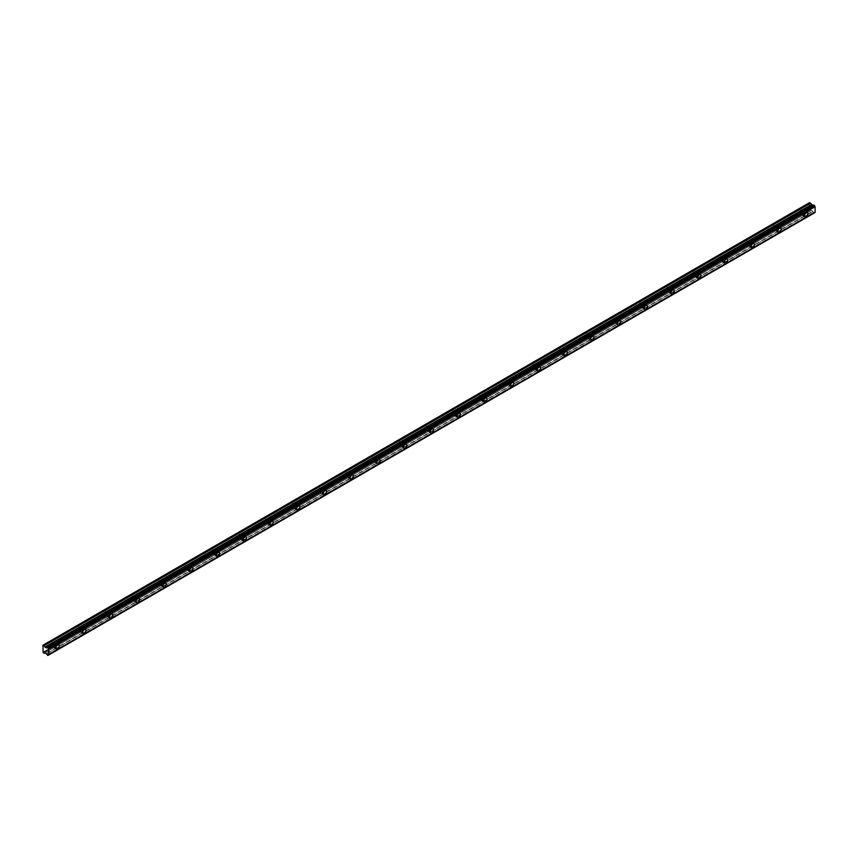 <?xml version="1.0" encoding="UTF-8"?>
<svg xmlns="http://www.w3.org/2000/svg" width="858" height="858" viewBox="0 0 858 858"><rect width="100%" height="100%" fill="white"/><g stroke="black" fill="none" stroke-linecap="round" stroke-linejoin="round"><path stroke-width="0.64" stroke-dasharray="4.29 3.22" d="M803.828 212.248A1.416 0.815 -60 0 1 804.536 212.173A1.416 0.815 -60 0 1 804.75 213.31A1.416 0.815 -60 0 1 803.828 214.564A1.416 0.815 -60 0 1 803.12 214.629A1.416 0.815 -60 0 1 802.906 213.492A1.416 0.815 -60 0 1 803.828 212.248M800.396 210.264A1.416 0.815 -60 0 1 801.104 210.189A1.416 0.815 -60 0 1 801.318 211.325A1.416 0.815 -60 0 1 800.396 212.58A1.416 0.815 -60 0 1 799.688 212.645A1.416 0.815 -60 0 1 799.474 211.508A1.416 0.815 -60 0 1 800.396 210.264M55.244 644.433A1.416 0.815 -60 0 1 55.952 644.369A1.416 0.815 -60 0 1 56.167 645.506A1.416 0.815 -60 0 1 55.244 646.75A1.416 0.815 -60 0 1 54.537 646.825A1.416 0.815 -60 0 1 54.311 645.688A1.416 0.815 -60 0 1 55.244 644.433M51.812 642.449A1.416 0.815 -60 0 1 52.52 642.385A1.416 0.815 -60 0 1 52.735 643.521A1.416 0.815 -60 0 1 51.812 644.766A1.416 0.815 -60 0 1 51.105 644.841A1.416 0.815 -60 0 1 50.89 643.704A1.416 0.815 -60 0 1 51.812 642.449M81.982 629A1.416 0.815 -60 0 1 82.69 628.925A1.416 0.815 -60 0 1 82.904 630.062A1.416 0.815 -60 0 1 81.982 631.316A1.416 0.815 -60 0 1 81.274 631.381A1.416 0.815 -60 0 1 81.049 630.244A1.416 0.815 -60 0 1 81.982 629M78.55 627.016A1.416 0.815 -60 0 1 79.258 626.951A1.416 0.815 -60 0 1 79.472 628.088A1.416 0.815 -60 0 1 78.55 629.332A1.416 0.815 -60 0 1 77.842 629.407A1.416 0.815 -60 0 1 77.617 628.27A1.416 0.815 -60 0 1 78.55 627.016M108.709 613.567A1.416 0.815 -60 0 1 109.427 613.491A1.416 0.815 -60 0 1 109.642 614.628A1.416 0.815 -60 0 1 108.709 615.883A1.416 0.815 -60 0 1 108.001 615.947A1.416 0.815 -60 0 1 107.786 614.811A1.416 0.815 -60 0 1 108.709 613.567M105.287 611.582A1.416 0.815 -60 0 1 105.995 611.518A1.416 0.815 -60 0 1 106.21 612.644A1.416 0.815 -60 0 1 105.287 613.899A1.416 0.815 -60 0 1 104.569 613.974A1.416 0.815 -60 0 1 104.354 612.837A1.416 0.815 -60 0 1 105.287 611.582M135.446 598.133A1.416 0.815 -60 0 1 136.154 598.058A1.416 0.815 -60 0 1 136.379 599.195A1.416 0.815 -60 0 1 135.446 600.439A1.416 0.815 -60 0 1 134.738 600.514A1.416 0.815 -60 0 1 134.524 599.377A1.416 0.815 -60 0 1 135.446 598.133M132.014 596.149A1.416 0.815 -60 0 1 132.722 596.074A1.416 0.815 -60 0 1 132.947 597.211A1.416 0.815 -60 0 1 132.014 598.466A1.416 0.815 -60 0 1 131.306 598.53A1.416 0.815 -60 0 1 131.092 597.393A1.416 0.815 -60 0 1 132.014 596.149M162.183 582.689A1.416 0.815 -60 0 1 162.891 582.625A1.416 0.815 -60 0 1 163.106 583.762A1.416 0.815 -60 0 1 162.183 585.006A1.416 0.815 -60 0 1 161.476 585.081A1.416 0.815 -60 0 1 161.261 583.944A1.416 0.815 -60 0 1 162.183 582.689M158.751 580.716A1.416 0.815 -60 0 1 159.459 580.641A1.416 0.815 -60 0 1 159.674 581.778A1.416 0.815 -60 0 1 158.751 583.032A1.416 0.815 -60 0 1 158.044 583.097A1.416 0.815 -60 0 1 157.829 581.96A1.416 0.815 -60 0 1 158.751 580.716M188.921 567.256A1.416 0.815 -60 0 1 189.629 567.192A1.416 0.815 -60 0 1 189.843 568.328A1.416 0.815 -60 0 1 188.921 569.573A1.416 0.815 -60 0 1 188.213 569.648A1.416 0.815 -60 0 1 187.988 568.511A1.416 0.815 -60 0 1 188.921 567.256M185.489 565.272A1.416 0.815 -60 0 1 186.197 565.207A1.416 0.815 -60 0 1 186.411 566.344A1.416 0.815 -60 0 1 185.489 567.588A1.416 0.815 -60 0 1 184.781 567.664A1.416 0.815 -60 0 1 184.567 566.527A1.416 0.815 -60 0 1 185.489 565.272M215.658 551.823A1.416 0.815 -60 0 1 216.366 551.748A1.416 0.815 -60 0 1 216.581 552.884A1.416 0.815 -60 0 1 215.658 554.139A1.416 0.815 -60 0 1 214.94 554.204A1.416 0.815 -60 0 1 214.725 553.067A1.416 0.815 -60 0 1 215.658 551.823M212.226 549.839A1.416 0.815 -60 0 1 212.934 549.774A1.416 0.815 -60 0 1 213.149 550.911A1.416 0.815 -60 0 1 212.226 552.155A1.416 0.815 -60 0 1 211.518 552.23A1.416 0.815 -60 0 1 211.293 551.093A1.416 0.815 -60 0 1 212.226 549.839M242.385 536.389A1.416 0.815 -60 0 1 243.093 536.314A1.416 0.815 -60 0 1 243.318 537.451A1.416 0.815 -60 0 1 242.385 538.706A1.416 0.815 -60 0 1 241.677 538.77A1.416 0.815 -60 0 1 241.463 537.634A1.416 0.815 -60 0 1 242.385 536.389M238.953 534.405A1.416 0.815 -60 0 1 239.672 534.341A1.416 0.815 -60 0 1 239.886 535.467A1.416 0.815 -60 0 1 238.953 536.722A1.416 0.815 -60 0 1 238.245 536.797A1.416 0.815 -60 0 1 238.031 535.66A1.416 0.815 -60 0 1 238.953 534.405M269.122 520.956A1.416 0.815 -60 0 1 269.83 520.881A1.416 0.815 -60 0 1 270.045 522.018A1.416 0.815 -60 0 1 269.122 523.262A1.416 0.815 -60 0 1 268.415 523.337A1.416 0.815 -60 0 1 268.2 522.2A1.416 0.815 -60 0 1 269.122 520.956M265.69 518.972A1.416 0.815 -60 0 1 266.398 518.897A1.416 0.815 -60 0 1 266.623 520.034A1.416 0.815 -60 0 1 265.69 521.289A1.416 0.815 -60 0 1 264.983 521.353A1.416 0.815 -60 0 1 264.768 520.216A1.416 0.815 -60 0 1 265.69 518.972M295.86 505.512A1.416 0.815 -60 0 1 296.568 505.448A1.416 0.815 -60 0 1 296.782 506.585A1.416 0.815 -60 0 1 295.86 507.829A1.416 0.815 -60 0 1 295.152 507.904A1.416 0.815 -60 0 1 294.938 506.767A1.416 0.815 -60 0 1 295.86 505.512M292.428 503.539A1.416 0.815 -60 0 1 293.136 503.464A1.416 0.815 -60 0 1 293.35 504.601A1.416 0.815 -60 0 1 292.428 505.855A1.416 0.815 -60 0 1 291.72 505.92A1.416 0.815 -60 0 1 291.506 504.783A1.416 0.815 -60 0 1 292.428 503.539M322.597 490.079A1.416 0.815 -60 0 1 323.305 490.015A1.416 0.815 -60 0 1 323.52 491.151A1.416 0.815 -60 0 1 322.597 492.395A1.416 0.815 -60 0 1 321.889 492.471A1.416 0.815 -60 0 1 321.664 491.334A1.416 0.815 -60 0 1 322.597 490.079M319.165 488.105A1.416 0.815 -60 0 1 319.873 488.03A1.416 0.815 -60 0 1 320.088 489.167A1.416 0.815 -60 0 1 319.165 490.411A1.416 0.815 -60 0 1 318.457 490.486A1.416 0.815 -60 0 1 318.232 489.35A1.416 0.815 -60 0 1 319.165 488.105M349.324 474.646A1.416 0.815 -60 0 1 350.043 474.571A1.416 0.815 -60 0 1 350.257 475.707A1.416 0.815 -60 0 1 349.324 476.962A1.416 0.815 -60 0 1 348.616 477.027A1.416 0.815 -60 0 1 348.402 475.89A1.416 0.815 -60 0 1 349.324 474.646M345.903 472.661A1.416 0.815 -60 0 1 346.611 472.597A1.416 0.815 -60 0 1 346.825 473.734A1.416 0.815 -60 0 1 345.903 474.978A1.416 0.815 -60 0 1 345.184 475.053A1.416 0.815 -60 0 1 344.97 473.916A1.416 0.815 -60 0 1 345.903 472.661M376.061 459.212A1.416 0.815 -60 0 1 376.769 459.137A1.416 0.815 -60 0 1 376.994 460.274A1.416 0.815 -60 0 1 376.061 461.529A1.416 0.815 -60 0 1 375.354 461.593A1.416 0.815 -60 0 1 375.139 460.456A1.416 0.815 -60 0 1 376.061 459.212M372.629 457.228A1.416 0.815 -60 0 1 373.337 457.164A1.416 0.815 -60 0 1 373.562 458.29A1.416 0.815 -60 0 1 372.629 459.545A1.416 0.815 -60 0 1 371.922 459.62A1.416 0.815 -60 0 1 371.707 458.483A1.416 0.815 -60 0 1 372.629 457.228M402.799 443.779A1.416 0.815 -60 0 1 403.507 443.704A1.416 0.815 -60 0 1 403.721 444.841A1.416 0.815 -60 0 1 402.799 446.085A1.416 0.815 -60 0 1 402.091 446.16A1.416 0.815 -60 0 1 401.876 445.023A1.416 0.815 -60 0 1 402.799 443.779M399.367 441.795A1.416 0.815 -60 0 1 400.075 441.72A1.416 0.815 -60 0 1 400.3 442.857A1.416 0.815 -60 0 1 399.367 444.112A1.416 0.815 -60 0 1 398.659 444.176A1.416 0.815 -60 0 1 398.444 443.039A1.416 0.815 -60 0 1 399.367 441.795M429.536 428.335A1.416 0.815 -60 0 1 430.244 428.271A1.416 0.815 -60 0 1 430.459 429.408A1.416 0.815 -60 0 1 429.536 430.652A1.416 0.815 -60 0 1 428.828 430.727A1.416 0.815 -60 0 1 428.603 429.59A1.416 0.815 -60 0 1 429.536 428.335M426.104 426.362A1.416 0.815 -60 0 1 426.812 426.287A1.416 0.815 -60 0 1 427.027 427.423A1.416 0.815 -60 0 1 426.104 428.678A1.416 0.815 -60 0 1 425.396 428.743A1.416 0.815 -60 0 1 425.182 427.606A1.416 0.815 -60 0 1 426.104 426.362M456.274 412.902A1.416 0.815 -60 0 1 456.982 412.837A1.416 0.815 -60 0 1 457.196 413.974A1.416 0.815 -60 0 1 456.274 415.218A1.416 0.815 -60 0 1 455.566 415.293A1.416 0.815 -60 0 1 455.341 414.157A1.416 0.815 -60 0 1 456.274 412.902M452.842 410.928A1.416 0.815 -60 0 1 453.55 410.853A1.416 0.815 -60 0 1 453.764 411.99A1.416 0.815 -60 0 1 452.842 413.234A1.416 0.815 -60 0 1 452.134 413.309A1.416 0.815 -60 0 1 451.909 412.172A1.416 0.815 -60 0 1 452.842 410.928M483 397.469A1.416 0.815 -60 0 1 483.719 397.393A1.416 0.815 -60 0 1 483.933 398.53A1.416 0.815 -60 0 1 483 399.785A1.416 0.815 -60 0 1 482.293 399.849A1.416 0.815 -60 0 1 482.078 398.723A1.416 0.815 -60 0 1 483 397.469M479.579 395.484A1.416 0.815 -60 0 1 480.287 395.42A1.416 0.815 -60 0 1 480.501 396.557A1.416 0.815 -60 0 1 479.579 397.801A1.416 0.815 -60 0 1 478.861 397.876A1.416 0.815 -60 0 1 478.646 396.739A1.416 0.815 -60 0 1 479.579 395.484M509.738 382.035A1.416 0.815 -60 0 1 510.446 381.96A1.416 0.815 -60 0 1 510.671 383.097A1.416 0.815 -60 0 1 509.738 384.352A1.416 0.815 -60 0 1 509.03 384.416A1.416 0.815 -60 0 1 508.815 383.279A1.416 0.815 -60 0 1 509.738 382.035M506.306 380.051A1.416 0.815 -60 0 1 507.014 379.987A1.416 0.815 -60 0 1 507.239 381.124A1.416 0.815 -60 0 1 506.306 382.368A1.416 0.815 -60 0 1 505.598 382.443A1.416 0.815 -60 0 1 505.383 381.306A1.416 0.815 -60 0 1 506.306 380.051M536.475 366.602A1.416 0.815 -60 0 1 537.183 366.527A1.416 0.815 -60 0 1 537.398 367.664A1.416 0.815 -60 0 1 536.475 368.919A1.416 0.815 -60 0 1 535.767 368.983A1.416 0.815 -60 0 1 535.553 367.846A1.416 0.815 -60 0 1 536.475 366.602M533.043 364.618A1.416 0.815 -60 0 1 533.751 364.543A1.416 0.815 -60 0 1 533.966 365.68A1.416 0.815 -60 0 1 533.043 366.934A1.416 0.815 -60 0 1 532.335 366.999A1.416 0.815 -60 0 1 532.121 365.862A1.416 0.815 -60 0 1 533.043 364.618M563.213 351.158A1.416 0.815 -60 0 1 563.92 351.094A1.416 0.815 -60 0 1 564.135 352.23A1.416 0.815 -60 0 1 563.213 353.475A1.416 0.815 -60 0 1 562.505 353.55A1.416 0.815 -60 0 1 562.28 352.413A1.416 0.815 -60 0 1 563.213 351.158M559.781 349.185A1.416 0.815 -60 0 1 560.489 349.109A1.416 0.815 -60 0 1 560.703 350.246A1.416 0.815 -60 0 1 559.781 351.501A1.416 0.815 -60 0 1 559.073 351.566A1.416 0.815 -60 0 1 558.858 350.429A1.416 0.815 -60 0 1 559.781 349.185M589.95 335.725A1.416 0.815 -60 0 1 590.658 335.66A1.416 0.815 -60 0 1 590.872 336.797A1.416 0.815 -60 0 1 589.95 338.041A1.416 0.815 -60 0 1 589.231 338.116A1.416 0.815 -60 0 1 589.017 336.979A1.416 0.815 -60 0 1 589.95 335.725M586.518 333.751A1.416 0.815 -60 0 1 587.226 333.676A1.416 0.815 -60 0 1 587.44 334.813A1.416 0.815 -60 0 1 586.518 336.057A1.416 0.815 -60 0 1 585.81 336.132A1.416 0.815 -60 0 1 585.585 334.995A1.416 0.815 -60 0 1 586.518 333.751M616.677 320.291A1.416 0.815 -60 0 1 617.385 320.216A1.416 0.815 -60 0 1 617.61 321.353A1.416 0.815 -60 0 1 616.677 322.608A1.416 0.815 -60 0 1 615.969 322.672A1.416 0.815 -60 0 1 615.754 321.546A1.416 0.815 -60 0 1 616.677 320.291M613.245 318.307A1.416 0.815 -60 0 1 613.963 318.243A1.416 0.815 -60 0 1 614.178 319.38A1.416 0.815 -60 0 1 613.245 320.624A1.416 0.815 -60 0 1 612.537 320.699A1.416 0.815 -60 0 1 612.322 319.562A1.416 0.815 -60 0 1 613.245 318.307M643.414 304.858A1.416 0.815 -60 0 1 644.122 304.783A1.416 0.815 -60 0 1 644.347 305.92A1.416 0.815 -60 0 1 643.414 307.175A1.416 0.815 -60 0 1 642.706 307.239A1.416 0.815 -60 0 1 642.492 306.102A1.416 0.815 -60 0 1 643.414 304.858M639.982 302.874A1.416 0.815 -60 0 1 640.69 302.81A1.416 0.815 -60 0 1 640.915 303.946A1.416 0.815 -60 0 1 639.982 305.191A1.416 0.815 -60 0 1 639.274 305.266A1.416 0.815 -60 0 1 639.06 304.129A1.416 0.815 -60 0 1 639.982 302.874M670.152 289.425A1.416 0.815 -60 0 1 670.859 289.35A1.416 0.815 -60 0 1 671.074 290.487A1.416 0.815 -60 0 1 670.152 291.741A1.416 0.815 -60 0 1 669.444 291.806A1.416 0.815 -60 0 1 669.229 290.669A1.416 0.815 -60 0 1 670.152 289.425M666.72 287.441A1.416 0.815 -60 0 1 667.427 287.366A1.416 0.815 -60 0 1 667.642 288.502A1.416 0.815 -60 0 1 666.72 289.757A1.416 0.815 -60 0 1 666.012 289.822A1.416 0.815 -60 0 1 665.797 288.685A1.416 0.815 -60 0 1 666.72 287.441M696.889 273.981A1.416 0.815 -60 0 1 697.597 273.916A1.416 0.815 -60 0 1 697.811 275.053A1.416 0.815 -60 0 1 696.889 276.297A1.416 0.815 -60 0 1 696.181 276.373A1.416 0.815 -60 0 1 695.956 275.236A1.416 0.815 -60 0 1 696.889 273.981M693.457 272.007A1.416 0.815 -60 0 1 694.165 271.932A1.416 0.815 -60 0 1 694.379 273.069A1.416 0.815 -60 0 1 693.457 274.324A1.416 0.815 -60 0 1 692.749 274.388A1.416 0.815 -60 0 1 692.524 273.252A1.416 0.815 -60 0 1 693.457 272.007M723.626 258.548A1.416 0.815 -60 0 1 724.334 258.483A1.416 0.815 -60 0 1 724.549 259.62A1.416 0.815 -60 0 1 723.626 260.864A1.416 0.815 -60 0 1 722.908 260.939A1.416 0.815 -60 0 1 722.693 259.802A1.416 0.815 -60 0 1 723.626 258.548M720.194 256.574A1.416 0.815 -60 0 1 720.902 256.499A1.416 0.815 -60 0 1 721.117 257.636A1.416 0.815 -60 0 1 720.194 258.88A1.416 0.815 -60 0 1 719.487 258.955A1.416 0.815 -60 0 1 719.261 257.818A1.416 0.815 -60 0 1 720.194 256.574M750.353 243.114A1.416 0.815 -60 0 1 751.061 243.039A1.416 0.815 -60 0 1 751.286 244.176A1.416 0.815 -60 0 1 750.353 245.431A1.416 0.815 -60 0 1 749.645 245.495A1.416 0.815 -60 0 1 749.431 244.369A1.416 0.815 -60 0 1 750.353 243.114M746.921 241.13A1.416 0.815 -60 0 1 747.629 241.066A1.416 0.815 -60 0 1 747.854 242.203A1.416 0.815 -60 0 1 746.921 243.447A1.416 0.815 -60 0 1 746.213 243.522A1.416 0.815 -60 0 1 745.999 242.385A1.416 0.815 -60 0 1 746.921 241.13M777.091 227.681A1.416 0.815 -60 0 1 777.798 227.606A1.416 0.815 -60 0 1 778.013 228.743A1.416 0.815 -60 0 1 777.091 229.998A1.416 0.815 -60 0 1 776.383 230.062A1.416 0.815 -60 0 1 776.168 228.925A1.416 0.815 -60 0 1 777.091 227.681M773.659 225.697A1.416 0.815 -60 0 1 774.366 225.633A1.416 0.815 -60 0 1 774.592 226.769A1.416 0.815 -60 0 1 773.659 228.013A1.416 0.815 -60 0 1 772.951 228.089A1.416 0.815 -60 0 1 772.736 226.952A1.416 0.815 -60 0 1 773.659 225.697M805.051 214.007A2.36 1.362 120 0 0 805.008 211.358A2.36 1.362 120 0 0 803.828 211.476A2.36 1.362 120 0 0 802.284 213.556A2.36 1.362 120 0 0 802.648 215.444A2.36 1.362 120 0 0 803.828 215.326A2.36 1.362 120 0 0 804.965 214.157M56.467 646.203A2.36 1.362 120 0 0 56.424 643.543A2.36 1.362 120 0 0 55.244 643.661A2.36 1.362 120 0 0 53.7 645.742A2.36 1.362 120 0 0 54.065 647.64A2.36 1.362 120 0 0 55.244 647.522A2.36 1.362 120 0 0 56.381 646.342M83.205 630.769A2.36 1.362 120 0 0 83.162 628.11A2.36 1.362 120 0 0 81.982 628.228A2.36 1.362 120 0 0 80.438 630.308A2.36 1.362 120 0 0 80.791 632.207A2.36 1.362 120 0 0 81.982 632.089A2.36 1.362 120 0 0 83.119 630.909M109.931 615.336A2.36 1.362 120 0 0 109.899 612.676A2.36 1.362 120 0 0 108.709 612.794A2.36 1.362 120 0 0 107.164 614.875A2.36 1.362 120 0 0 107.529 616.773A2.36 1.362 120 0 0 108.709 616.655A2.36 1.362 120 0 0 109.856 615.476M136.669 599.892A2.36 1.362 120 0 0 136.626 597.243A2.36 1.362 120 0 0 135.446 597.361A2.36 1.362 120 0 0 133.902 599.442A2.36 1.362 120 0 0 134.266 601.329A2.36 1.362 120 0 0 135.446 601.211A2.36 1.362 120 0 0 136.583 600.042M163.406 584.459A2.36 1.362 120 0 0 163.363 581.81A2.36 1.362 120 0 0 162.183 581.917A2.36 1.362 120 0 0 160.639 584.008A2.36 1.362 120 0 0 161.004 585.896A2.36 1.362 120 0 0 162.183 585.778A2.36 1.362 120 0 0 163.32 584.609M190.144 569.026A2.36 1.362 120 0 0 190.101 566.366A2.36 1.362 120 0 0 188.921 566.484A2.36 1.362 120 0 0 187.376 568.564A2.36 1.362 120 0 0 187.741 570.463A2.36 1.362 120 0 0 188.921 570.345A2.36 1.362 120 0 0 190.058 569.165M216.881 553.592A2.36 1.362 120 0 0 216.838 550.933A2.36 1.362 120 0 0 215.658 551.05A2.36 1.362 120 0 0 214.114 553.131A2.36 1.362 120 0 0 214.468 555.029A2.36 1.362 120 0 0 215.658 554.911A2.36 1.362 120 0 0 216.795 553.732M243.608 538.159A2.36 1.362 120 0 0 243.575 535.499A2.36 1.362 120 0 0 242.385 535.617A2.36 1.362 120 0 0 240.841 537.698A2.36 1.362 120 0 0 241.205 539.596A2.36 1.362 120 0 0 242.385 539.478A2.36 1.362 120 0 0 243.533 538.298M270.345 522.715A2.36 1.362 120 0 0 270.302 520.066A2.36 1.362 120 0 0 269.122 520.184A2.36 1.362 120 0 0 267.578 522.265A2.36 1.362 120 0 0 267.943 524.152A2.36 1.362 120 0 0 269.122 524.034A2.36 1.362 120 0 0 270.259 522.865M297.082 507.282A2.36 1.362 120 0 0 297.04 504.633A2.36 1.362 120 0 0 295.86 504.74A2.36 1.362 120 0 0 294.315 506.831A2.36 1.362 120 0 0 294.68 508.719A2.36 1.362 120 0 0 295.86 508.601A2.36 1.362 120 0 0 296.997 507.432M323.82 491.849A2.36 1.362 120 0 0 323.777 489.189A2.36 1.362 120 0 0 322.597 489.307A2.36 1.362 120 0 0 321.053 491.387A2.36 1.362 120 0 0 321.418 493.286A2.36 1.362 120 0 0 322.597 493.168A2.36 1.362 120 0 0 323.734 491.988M350.557 476.415A2.36 1.362 120 0 0 350.514 473.755A2.36 1.362 120 0 0 349.324 473.873A2.36 1.362 120 0 0 347.79 475.954A2.36 1.362 120 0 0 348.144 477.852A2.36 1.362 120 0 0 349.324 477.734A2.36 1.362 120 0 0 350.472 476.555M377.284 460.982A2.36 1.362 120 0 0 377.241 458.322A2.36 1.362 120 0 0 376.061 458.44A2.36 1.362 120 0 0 374.517 460.521A2.36 1.362 120 0 0 374.882 462.419A2.36 1.362 120 0 0 376.061 462.301A2.36 1.362 120 0 0 377.198 461.121M404.021 445.538A2.36 1.362 120 0 0 403.979 442.889A2.36 1.362 120 0 0 402.799 443.007A2.36 1.362 120 0 0 401.254 445.087A2.36 1.362 120 0 0 401.619 446.975A2.36 1.362 120 0 0 402.799 446.857A2.36 1.362 120 0 0 403.936 445.688M430.759 430.105A2.36 1.362 120 0 0 430.716 427.456A2.36 1.362 120 0 0 429.536 427.563A2.36 1.362 120 0 0 427.992 429.654A2.36 1.362 120 0 0 428.356 431.542A2.36 1.362 120 0 0 429.536 431.424A2.36 1.362 120 0 0 430.673 430.255M457.496 414.671A2.36 1.362 120 0 0 457.453 412.012A2.36 1.362 120 0 0 456.274 412.13A2.36 1.362 120 0 0 454.729 414.21A2.36 1.362 120 0 0 455.083 416.109A2.36 1.362 120 0 0 456.274 415.991A2.36 1.362 120 0 0 457.411 414.811M484.223 399.238A2.36 1.362 120 0 0 484.191 396.578A2.36 1.362 120 0 0 483 396.696A2.36 1.362 120 0 0 481.456 398.777A2.36 1.362 120 0 0 481.821 400.675A2.36 1.362 120 0 0 483 400.557A2.36 1.362 120 0 0 484.148 399.378M510.96 383.805A2.36 1.362 120 0 0 510.918 381.145A2.36 1.362 120 0 0 509.738 381.263A2.36 1.362 120 0 0 508.193 383.344A2.36 1.362 120 0 0 508.558 385.242A2.36 1.362 120 0 0 509.738 385.124A2.36 1.362 120 0 0 510.875 383.944M537.698 368.361A2.36 1.362 120 0 0 537.655 365.712A2.36 1.362 120 0 0 536.475 365.83A2.36 1.362 120 0 0 534.931 367.91A2.36 1.362 120 0 0 535.295 369.798A2.36 1.362 120 0 0 536.475 369.68A2.36 1.362 120 0 0 537.612 368.511M564.435 352.928A2.36 1.362 120 0 0 564.392 350.279A2.36 1.362 120 0 0 563.213 350.386A2.36 1.362 120 0 0 561.668 352.477A2.36 1.362 120 0 0 562.033 354.365A2.36 1.362 120 0 0 563.213 354.247A2.36 1.362 120 0 0 564.35 353.078M591.173 337.494A2.36 1.362 120 0 0 591.13 334.834A2.36 1.362 120 0 0 589.95 334.952A2.36 1.362 120 0 0 588.406 337.033A2.36 1.362 120 0 0 588.76 338.931A2.36 1.362 120 0 0 589.95 338.813A2.36 1.362 120 0 0 591.087 337.644M617.899 322.061A2.36 1.362 120 0 0 617.867 319.401A2.36 1.362 120 0 0 616.677 319.519A2.36 1.362 120 0 0 615.132 321.6A2.36 1.362 120 0 0 615.497 323.498A2.36 1.362 120 0 0 616.677 323.38A2.36 1.362 120 0 0 617.824 322.2M644.637 306.628A2.36 1.362 120 0 0 644.594 303.968A2.36 1.362 120 0 0 643.414 304.086A2.36 1.362 120 0 0 641.87 306.167A2.36 1.362 120 0 0 642.234 308.065A2.36 1.362 120 0 0 643.414 307.947A2.36 1.362 120 0 0 644.551 306.767M671.374 291.184A2.36 1.362 120 0 0 671.331 288.535A2.36 1.362 120 0 0 670.152 288.653A2.36 1.362 120 0 0 668.607 290.733A2.36 1.362 120 0 0 668.972 292.621A2.36 1.362 120 0 0 670.152 292.503A2.36 1.362 120 0 0 671.288 291.334M698.112 275.75A2.36 1.362 120 0 0 698.069 273.101A2.36 1.362 120 0 0 696.889 273.209A2.36 1.362 120 0 0 695.345 275.3A2.36 1.362 120 0 0 695.709 277.188A2.36 1.362 120 0 0 696.889 277.07A2.36 1.362 120 0 0 698.026 275.901M724.849 260.317A2.36 1.362 120 0 0 724.806 257.657A2.36 1.362 120 0 0 723.626 257.775A2.36 1.362 120 0 0 722.082 259.856A2.36 1.362 120 0 0 722.436 261.754A2.36 1.362 120 0 0 723.626 261.636A2.36 1.362 120 0 0 724.763 260.467M751.576 244.884A2.36 1.362 120 0 0 751.533 242.224A2.36 1.362 120 0 0 750.353 242.342A2.36 1.362 120 0 0 748.809 244.423A2.36 1.362 120 0 0 749.173 246.321A2.36 1.362 120 0 0 750.353 246.203A2.36 1.362 120 0 0 751.49 245.023M778.313 229.451A2.36 1.362 120 0 0 778.27 226.791A2.36 1.362 120 0 0 777.091 226.909A2.36 1.362 120 0 0 775.546 228.989A2.36 1.362 120 0 0 775.911 230.888A2.36 1.362 120 0 0 777.091 230.77A2.36 1.362 120 0 0 778.227 229.59M48.584 655.029L815.025 212.548M42.9 652.252L809.308 209.77L809.308 202.788L42.9 645.27M47.222 647.565L813.416 205.448L47.018 647.929M47.19 647.618L813.416 205.448M814.381 212.913L814.971 212.537M814.339 212.923L813.674 212.537L47.276 655.019M46.525 653.785L812.934 211.304L813.674 212.537M812.934 211.304L811.368 210.339L44.144 653.292M43.168 652.724L809.577 210.242L810.553 210.811M809.577 210.242L42.943 652.327M42.943 645.237L809.308 202.788M43.19 645.087L809.577 202.617M814.414 212.848L48.552 655.008M813.019 211.4L46.611 653.882M44.048 653.281L810.456 210.8M809.63 210.317L43.222 652.799M812.88 205.459L46.471 647.94L812.88 205.459M814.113 212.913L47.705 655.394M47.49 655.265L813.899 212.784M47.19 654.858L813.599 212.376M46.375 653.592L812.783 211.111M811.454 210.349L45.045 652.831M44.959 652.82L811.368 210.339M46.471 653.689L812.88 211.207M801.104 210.189L804.536 212.173M52.52 642.385L55.952 644.369M79.258 626.951L82.69 628.925M105.995 611.518L109.427 613.491M132.722 596.074L136.154 598.058M159.459 580.641L162.891 582.625M186.197 565.207L189.629 567.192M212.934 549.774L216.366 551.748M239.672 534.341L243.093 536.314M266.398 518.897L269.83 520.881M293.136 503.464L296.568 505.448M319.873 488.03L323.305 490.015M346.611 472.597L350.043 474.571M373.337 457.164L376.769 459.137M400.075 441.72L403.507 443.704M426.812 426.287L430.244 428.271M453.55 410.853L456.982 412.837M480.287 395.42L483.719 397.393M507.014 379.987L510.446 381.96M533.751 364.543L537.183 366.527M560.489 349.109L563.92 351.094M587.226 333.676L590.658 335.66M613.963 318.243L617.385 320.216M640.69 302.81L644.122 304.783M667.427 287.366L670.859 289.35M694.165 271.932L697.597 273.916M720.902 256.499L724.334 258.483M747.629 241.066L751.061 243.039M774.366 225.633L777.798 227.606M805.008 211.358L807.367 212.72M56.424 643.543L58.784 644.905M83.162 628.11L85.521 629.472M109.899 612.676L112.259 614.038M136.626 597.243L138.996 598.605M163.363 581.81L165.723 583.172M190.101 566.366L192.46 567.728M216.838 550.933L219.198 552.295M243.575 535.499L245.935 536.861M270.302 520.066L272.662 521.428M297.04 504.633L299.399 505.995M323.777 489.189L326.137 490.551M350.514 473.755L352.874 475.118M377.241 458.322L379.611 459.684M403.979 442.889L406.338 444.251M430.716 427.456L433.076 428.818M457.453 412.012L459.813 413.374M484.191 396.578L486.55 397.94M510.918 381.145L513.288 382.507M537.655 365.712L540.014 367.074M564.392 350.279L566.752 351.641M591.13 334.834L593.489 336.197M617.867 319.401L620.227 320.763M644.594 303.968L646.964 305.33M671.331 288.535L673.691 289.897M698.069 273.101L700.428 274.463M724.806 257.657L727.166 259.019M751.533 242.224L753.903 243.586M778.27 226.791L780.63 228.153M800.053 212.859L803.12 214.629M51.469 645.055L54.537 646.825M78.207 629.622L81.274 631.381M104.944 614.178L108.001 615.947M131.682 598.745L134.738 600.514M158.408 583.311L161.476 585.081M185.146 567.878L188.213 569.648M211.883 552.445L214.94 554.204M238.621 537.001L241.677 538.77M265.358 521.567L268.415 523.337M292.085 506.134L295.152 507.904M318.822 490.701L321.889 492.471M345.56 475.268L348.616 477.027M372.297 459.824L375.354 461.593M399.034 444.39L402.091 446.16M425.761 428.957L428.828 430.727M452.498 413.524L455.566 415.293M479.236 398.091L482.293 399.849M505.973 382.647L509.03 384.416M532.7 367.213L535.767 368.983M559.437 351.78L562.505 353.55M586.175 336.347L589.231 338.116M612.912 320.913L615.969 322.672M639.65 305.469L642.706 307.239M666.376 290.036L669.444 291.806M693.114 274.603L696.181 276.373M719.851 259.17L722.908 260.939M746.589 243.736L749.645 245.495M773.326 228.292L776.383 230.062M814.596 212.527L48.187 655.008M802.648 215.444L805.008 216.817M54.065 647.64L56.424 649.002M80.791 632.207L83.162 633.569M107.529 616.773L109.888 618.135M134.266 601.329L136.626 602.691M161.004 585.896L163.363 587.258M187.741 570.463L190.101 571.825M214.468 555.029L216.838 556.392M241.205 539.596L243.565 540.958M267.943 524.152L270.302 525.514M294.68 508.719L297.04 510.081M321.418 493.286L323.777 494.648M348.144 477.852L350.514 479.214M374.882 462.419L377.241 463.781M401.619 446.975L403.979 448.337M428.356 431.542L430.716 432.904M455.083 416.109L457.453 417.471M481.821 400.675L484.18 402.037M508.558 385.242L510.918 386.604M535.295 369.798L537.655 371.171M562.033 354.365L564.392 355.727M588.76 338.931L591.13 340.294M615.497 323.498L617.857 324.86M642.234 308.065L644.594 309.427M668.972 292.621L671.331 293.994M695.709 277.188L698.069 278.55M722.436 261.754L724.806 263.116M749.173 246.321L751.533 247.683M775.911 230.888L778.27 232.25"/><path stroke-width="1.29" d="M806.188 216.699A2.36 1.362 120 0 0 807.732 214.607A2.36 1.362 120 0 0 807.367 212.72A2.36 1.362 120 0 0 806.188 212.838A2.36 1.362 120 0 0 804.643 214.918A2.36 1.362 120 0 0 805.008 216.817A2.36 1.362 120 0 0 806.188 216.699M57.604 648.884A2.36 1.362 120 0 0 59.148 646.803A2.36 1.362 120 0 0 58.784 644.905A2.36 1.362 120 0 0 57.604 645.023A2.36 1.362 120 0 0 56.06 647.114A2.36 1.362 120 0 0 56.424 649.002A2.36 1.362 120 0 0 57.604 648.884M84.341 633.451A2.36 1.362 120 0 0 85.886 631.37A2.36 1.362 120 0 0 85.521 629.472A2.36 1.362 120 0 0 84.341 629.59A2.36 1.362 120 0 0 82.797 631.67A2.36 1.362 120 0 0 83.162 633.569A2.36 1.362 120 0 0 84.341 633.451M111.079 618.017A2.36 1.362 120 0 0 112.623 615.937A2.36 1.362 120 0 0 112.259 614.038A2.36 1.362 120 0 0 111.079 614.156A2.36 1.362 120 0 0 109.534 616.237A2.36 1.362 120 0 0 109.888 618.135A2.36 1.362 120 0 0 111.079 618.017M137.806 602.584A2.36 1.362 120 0 0 139.35 600.493A2.36 1.362 120 0 0 138.996 598.605A2.36 1.362 120 0 0 137.806 598.723A2.36 1.362 120 0 0 136.261 600.804A2.36 1.362 120 0 0 136.626 602.691A2.36 1.362 120 0 0 137.806 602.584M164.543 587.14A2.36 1.362 120 0 0 166.087 585.059A2.36 1.362 120 0 0 165.723 583.172A2.36 1.362 120 0 0 164.543 583.29A2.36 1.362 120 0 0 162.999 585.37A2.36 1.362 120 0 0 163.363 587.258A2.36 1.362 120 0 0 164.543 587.14M191.28 571.707A2.36 1.362 120 0 0 192.825 569.626A2.36 1.362 120 0 0 192.46 567.728A2.36 1.362 120 0 0 191.28 567.846A2.36 1.362 120 0 0 189.736 569.937A2.36 1.362 120 0 0 190.101 571.825A2.36 1.362 120 0 0 191.28 571.707M218.018 556.274A2.36 1.362 120 0 0 219.562 554.193A2.36 1.362 120 0 0 219.198 552.295A2.36 1.362 120 0 0 218.018 552.413A2.36 1.362 120 0 0 216.473 554.493A2.36 1.362 120 0 0 216.838 556.392A2.36 1.362 120 0 0 218.018 556.274M244.755 540.84A2.36 1.362 120 0 0 246.289 538.76A2.36 1.362 120 0 0 245.935 536.861A2.36 1.362 120 0 0 244.755 536.979A2.36 1.362 120 0 0 243.211 539.06A2.36 1.362 120 0 0 243.565 540.958A2.36 1.362 120 0 0 244.755 540.84M271.482 525.407A2.36 1.362 120 0 0 273.026 523.316A2.36 1.362 120 0 0 272.662 521.428A2.36 1.362 120 0 0 271.482 521.546A2.36 1.362 120 0 0 269.938 523.627A2.36 1.362 120 0 0 270.302 525.514A2.36 1.362 120 0 0 271.482 525.407M298.219 509.963A2.36 1.362 120 0 0 299.764 507.882A2.36 1.362 120 0 0 299.399 505.995A2.36 1.362 120 0 0 298.219 506.113A2.36 1.362 120 0 0 296.675 508.193A2.36 1.362 120 0 0 297.04 510.081A2.36 1.362 120 0 0 298.219 509.963M324.957 494.53A2.36 1.362 120 0 0 326.501 492.449A2.36 1.362 120 0 0 326.137 490.551A2.36 1.362 120 0 0 324.957 490.669A2.36 1.362 120 0 0 323.412 492.76A2.36 1.362 120 0 0 323.777 494.648A2.36 1.362 120 0 0 324.957 494.53M351.694 479.096A2.36 1.362 120 0 0 353.239 477.016A2.36 1.362 120 0 0 352.874 475.118A2.36 1.362 120 0 0 351.694 475.235A2.36 1.362 120 0 0 350.15 477.316A2.36 1.362 120 0 0 350.514 479.214A2.36 1.362 120 0 0 351.694 479.096M378.421 463.663A2.36 1.362 120 0 0 379.965 461.583A2.36 1.362 120 0 0 379.611 459.684A2.36 1.362 120 0 0 378.421 459.802A2.36 1.362 120 0 0 376.887 461.883A2.36 1.362 120 0 0 377.241 463.781A2.36 1.362 120 0 0 378.421 463.663M405.158 448.23A2.36 1.362 120 0 0 406.703 446.139A2.36 1.362 120 0 0 406.338 444.251A2.36 1.362 120 0 0 405.158 444.369A2.36 1.362 120 0 0 403.614 446.45A2.36 1.362 120 0 0 403.979 448.337A2.36 1.362 120 0 0 405.158 448.23M431.896 432.786A2.36 1.362 120 0 0 433.44 430.705A2.36 1.362 120 0 0 433.076 428.818A2.36 1.362 120 0 0 431.896 428.936A2.36 1.362 120 0 0 430.351 431.016A2.36 1.362 120 0 0 430.716 432.904A2.36 1.362 120 0 0 431.896 432.786M458.633 417.353A2.36 1.362 120 0 0 460.178 415.272A2.36 1.362 120 0 0 459.813 413.374A2.36 1.362 120 0 0 458.633 413.492A2.36 1.362 120 0 0 457.089 415.583A2.36 1.362 120 0 0 457.453 417.471A2.36 1.362 120 0 0 458.633 417.353M485.371 401.919A2.36 1.362 120 0 0 486.915 399.839A2.36 1.362 120 0 0 486.55 397.94A2.36 1.362 120 0 0 485.371 398.058A2.36 1.362 120 0 0 483.826 400.139A2.36 1.362 120 0 0 484.18 402.037A2.36 1.362 120 0 0 485.371 401.919M512.097 386.486A2.36 1.362 120 0 0 513.642 384.405A2.36 1.362 120 0 0 513.288 382.507A2.36 1.362 120 0 0 512.097 382.625A2.36 1.362 120 0 0 510.553 384.706A2.36 1.362 120 0 0 510.918 386.604A2.36 1.362 120 0 0 512.097 386.486M538.835 371.053A2.36 1.362 120 0 0 540.379 368.961A2.36 1.362 120 0 0 540.014 367.074A2.36 1.362 120 0 0 538.835 367.192A2.36 1.362 120 0 0 537.29 369.272A2.36 1.362 120 0 0 537.655 371.171A2.36 1.362 120 0 0 538.835 371.053M565.572 355.609A2.36 1.362 120 0 0 567.117 353.528A2.36 1.362 120 0 0 566.752 351.641A2.36 1.362 120 0 0 565.572 351.759A2.36 1.362 120 0 0 564.028 353.839A2.36 1.362 120 0 0 564.392 355.727A2.36 1.362 120 0 0 565.572 355.609M592.31 340.176A2.36 1.362 120 0 0 593.854 338.095A2.36 1.362 120 0 0 593.489 336.197A2.36 1.362 120 0 0 592.31 336.315A2.36 1.362 120 0 0 590.765 338.406A2.36 1.362 120 0 0 591.13 340.294A2.36 1.362 120 0 0 592.31 340.176M619.047 324.742A2.36 1.362 120 0 0 620.591 322.662A2.36 1.362 120 0 0 620.227 320.763A2.36 1.362 120 0 0 619.047 320.881A2.36 1.362 120 0 0 617.503 322.962A2.36 1.362 120 0 0 617.857 324.86A2.36 1.362 120 0 0 619.047 324.742M645.774 309.309A2.36 1.362 120 0 0 647.318 307.228A2.36 1.362 120 0 0 646.964 305.33A2.36 1.362 120 0 0 645.774 305.448A2.36 1.362 120 0 0 644.229 307.529A2.36 1.362 120 0 0 644.594 309.427A2.36 1.362 120 0 0 645.774 309.309M672.511 293.876A2.36 1.362 120 0 0 674.056 291.784A2.36 1.362 120 0 0 673.691 289.897A2.36 1.362 120 0 0 672.511 290.015A2.36 1.362 120 0 0 670.967 292.095A2.36 1.362 120 0 0 671.331 293.994A2.36 1.362 120 0 0 672.511 293.876M699.249 278.432A2.36 1.362 120 0 0 700.793 276.351A2.36 1.362 120 0 0 700.428 274.463A2.36 1.362 120 0 0 699.249 274.581A2.36 1.362 120 0 0 697.704 276.662A2.36 1.362 120 0 0 698.069 278.55A2.36 1.362 120 0 0 699.249 278.432M725.986 262.998A2.36 1.362 120 0 0 727.53 260.918A2.36 1.362 120 0 0 727.166 259.019A2.36 1.362 120 0 0 725.986 259.137A2.36 1.362 120 0 0 724.442 261.229A2.36 1.362 120 0 0 724.806 263.116A2.36 1.362 120 0 0 725.986 262.998M752.713 247.565A2.36 1.362 120 0 0 754.257 245.485A2.36 1.362 120 0 0 753.903 243.586A2.36 1.362 120 0 0 752.713 243.704A2.36 1.362 120 0 0 751.179 245.785A2.36 1.362 120 0 0 751.533 247.683A2.36 1.362 120 0 0 752.713 247.565M779.45 232.132A2.36 1.362 120 0 0 780.995 230.051A2.36 1.362 120 0 0 780.63 228.153A2.36 1.362 120 0 0 779.45 228.271A2.36 1.362 120 0 0 777.906 230.352A2.36 1.362 120 0 0 778.27 232.25A2.36 1.362 120 0 0 779.45 232.132M48.552 655.008L47.705 655.394L46.375 653.592L43.168 652.724L42.932 645.237L809.63 202.595L42.932 645.237M812.869 205.459L809.63 202.595M813.019 205.427L47.276 647.543L813.609 205.094M46.611 647.908L813.899 205.073L48.005 648.09L814.339 205.437M815.025 212.548L48.627 655.019L48.638 649.12L815.046 206.639L814.414 205.609M815.046 206.639L815.1 212.505L48.691 654.986M815.036 212.537L47.973 655.394M812.934 205.427L46.471 647.94L45.045 647.168L44.144 645.656L810.553 203.174M810.456 203.078L44.144 645.656M44.048 645.559L43.222 645.077M814.971 206.553L48.638 649.12M48.563 649.034L48.005 648.09M47.93 647.919L47.276 647.543M48.691 649.216L815.1 206.735M813.899 205.073L47.49 647.554M47.705 647.672L814.113 205.191M811.368 204.59L44.959 647.071M45.045 647.168L811.454 204.687M812.783 205.448L46.375 647.929M809.587 202.617L43.179 645.098"/></g></svg>
